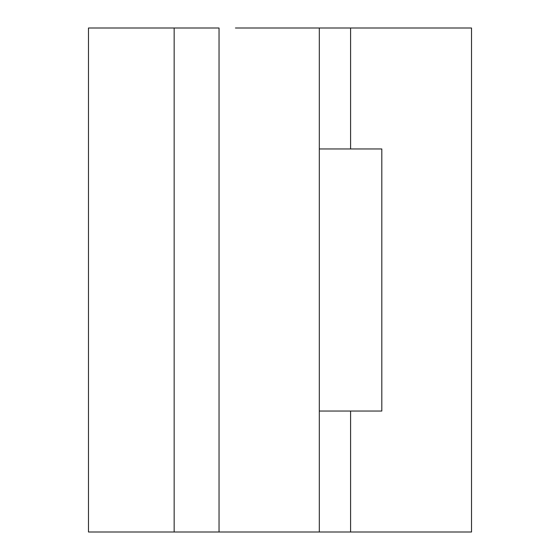 <?xml version="1.0" encoding="UTF-8"?>
<svg xmlns="http://www.w3.org/2000/svg" width="560" height="560" viewBox="0 0 560 560"><rect width="100%" height="100%" fill="white"/><g stroke="black" fill="none" stroke-linecap="round" stroke-linejoin="round"><path stroke-width="0.84" d="M359.583 148.96L319.396 148.96M235.424 28L319.312 28L319.312 532L296.401 532M235.424 532L88.48 532L88.48 28L88.48 532L219.037 532L219.037 28L88.48 28L174.16 28L174.16 532L174.16 28L219.037 28L219.037 532L319.312 532M319.312 28L296.401 28M319.34 532L350.595 532L350.595 411.04L319.34 411.04L359.583 411.04M319.907 411.04L381.808 411.04L381.808 148.96L350.595 148.96L350.595 28L471.52 28L471.52 532L350.595 532L350.595 411.04L381.808 411.04L381.808 148.96L350.595 148.96L350.595 28L319.34 28M319.907 532L471.52 532L471.52 28L319.907 28M350.595 148.96L319.907 148.96"/></g></svg>
